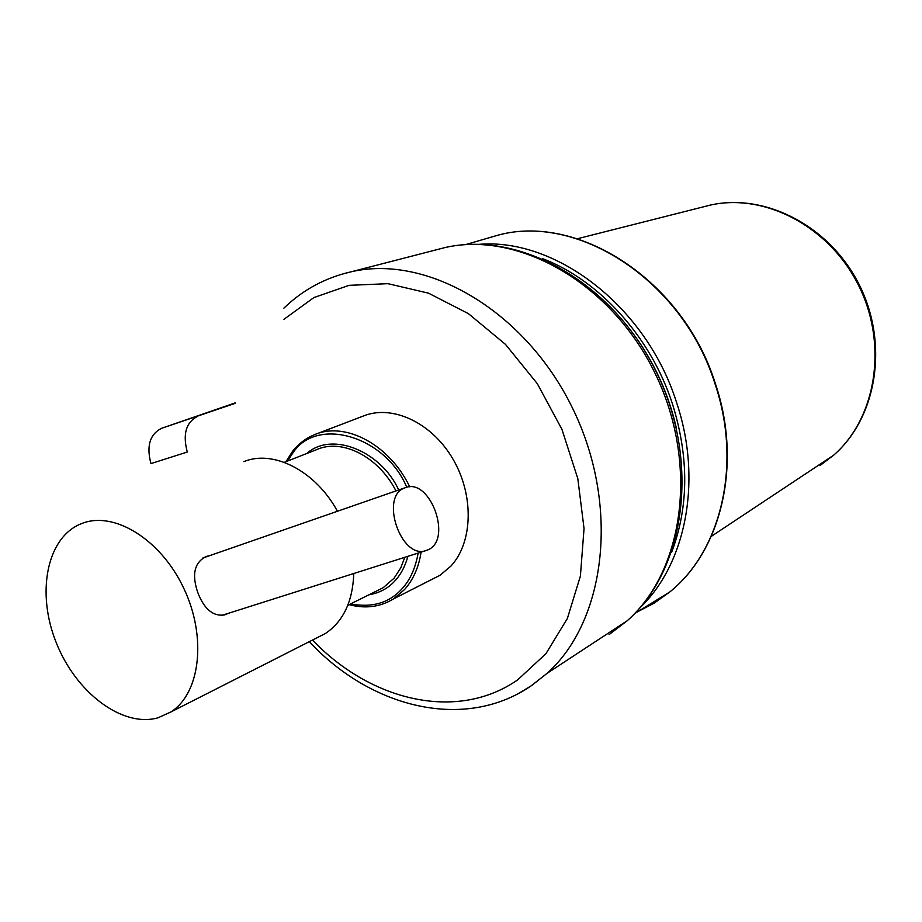 <?xml version="1.0" encoding="UTF-8"?>
<svg xmlns="http://www.w3.org/2000/svg" width="922" height="922" viewBox="0 0 922 922"><rect width="100%" height="100%" fill="white"/><g stroke="black" fill="none" stroke-linecap="round" stroke-linejoin="round"><path stroke-width="1.38" d="M676.46 428.603L675.907 426.171C668.519 394.777 655.646 365.827 637.298 339.308M350.579 603.933C372.258 607.955 389.441 602.873 402.096 588.685C410.048 580.157 415.396 568.286 418.15 553.073M406.752 487.254C385.361 435.887 316.672 416.064 292.873 452.979L287.48 461.069M407.893 556.335C405.104 566.304 400.943 574.314 395.4 580.364C388.669 588.075 379.818 592.904 368.881 594.828M431.404 579.661L439.99 575.293L450.835 566.177C473.044 542.355 474.254 494.849 452.656 458.568C431.266 422.138 391.562 404.113 362.819 416.237L316.58 433.882M306.784 453.509C332.174 430.62 381.501 451.792 398.696 489.985M228.333 613.337L224.657 614.893C213.512 616.645 204.707 609.603 198.242 593.78C191.442 574.982 194.139 562.524 206.309 556.415L209.478 555.712M157.904 717.835L170.8 712.014C200.351 693.413 207.035 636.952 183.732 588.201C160.774 539.278 113.832 510.558 81.747 523.523L80.652 523.961C46.492 538.056 36.212 593.226 56.3 642.795C75.927 692.537 122.257 727.827 157.904 717.835M316.73 637.897L325.489 633.449C343.33 621.37 352.757 601.398 353.783 573.507M337.452 511.261C315.543 470.865 273.373 449.337 243.846 461.634M404.412 488.038C379.61 496.889 401.07 559.55 425.849 550.63L428.177 549.743C452.495 539.577 430.459 478.184 405.83 487.508L404.412 488.038M197.781 416.26C186.025 422.241 182.533 434.17 187.293 452.034L150.954 463.593C146.275 446.018 149.837 434.25 161.65 428.281L235.075 403.375M235.168 402.902L161.65 428.281M479.463 244.295C556.496 238.049 646.46 307.003 676.46 402.176C702.702 479.809 686.095 563.803 640.052 607.702M637.609 611.747L654.136 603.149L669.51 592.178C721.096 551.206 742.21 464.331 715.126 384.163C682.718 279.47 575.524 211.622 495.31 235.951L488.43 237.957M671.712 552.082C688.849 506.558 689.057 457.07 672.357 403.606C650.713 336.795 599.116 280.127 542.609 258.679M820.015 465.518L833.603 455.238C876.177 418.265 888.243 344.932 858.774 285.808C829.604 226.535 764.707 192.767 710.286 205.099L703.129 206.92M312.477 640.052C371.093 701.319 457.347 721.88 517.645 679.883L545.939 653.675L567.353 618.524L580.399 576.066L584.041 528.537L577.817 478.633L561.936 429.341L537.307 383.667L505.463 344.355L468.422 313.653L428.465 293.15L387.943 283.676L349.092 285.336L313.895 297.564L283.953 319.3M343.215 273.788L351.72 271.667C427.508 254.288 525.229 310.875 572.47 408.043C620.183 504.945 606.307 620.633 547.034 673.371L531.395 685.726L518.775 693.321M609.085 634.59L627.248 620.725C684.55 570.176 698.957 462.118 654.666 372.488C610.825 282.628 518.291 230.742 445.119 247.534L434.781 250.208M349.115 604.659C365.389 608.958 380.21 607.022 393.579 598.862L404.493 589.607C413.206 579.857 418.738 567.364 421.089 552.14M409.737 486.862C389.51 444.427 344.932 421.031 314.148 434.815C305.839 438.284 298.774 443.689 292.931 451.042M376.314 591.129L383.16 587.729L394.12 578.152L400.793 567.791L404.804 557.314M395.987 490.919C378.423 456.425 341.705 438.042 316.373 449.752L284.241 462.337M465.587 244.618L495.31 235.951C575.939 211.553 683.144 279.412 715.472 383.967C742.521 464.043 721.373 551.022 669.51 592.178L634.728 613.522M711.254 536.408L833.603 455.238C876.81 417.793 888.946 344.367 859.592 285.486C830.549 226.443 765.502 192.617 710.286 205.099L577.403 238.74M309.308 641.666C370.736 707.866 464.285 731.48 530.911 686.014L547.034 673.371L627.248 620.725C685.853 569.208 700.328 460.954 656.291 371.854C612.715 282.512 519.916 230.442 445.119 247.534L351.72 271.667C325.524 277.568 302.912 289.739 283.884 308.167M314.148 434.815C305.724 438.33 298.567 443.793 292.654 451.204M393.579 598.862L439.99 575.293M347.79 605.316L383.16 587.729M292.516 451.388L285.958 461.668M170.8 712.014L325.489 633.449M425.849 550.63L221.776 615.412M405.046 487.773L202.713 558.064"/></g></svg>
